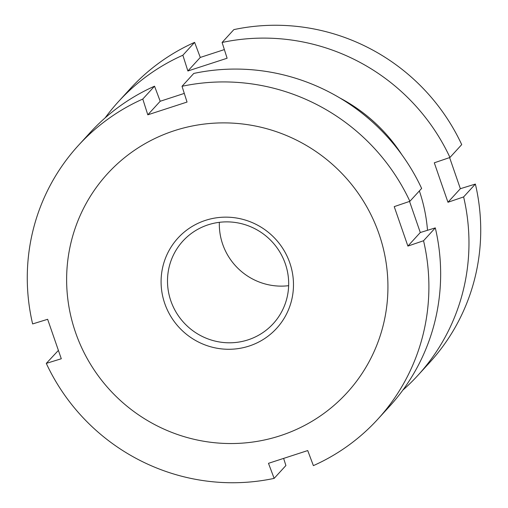 <?xml version="1.0" encoding="UTF-8"?>
<svg xmlns="http://www.w3.org/2000/svg" width="508" height="508" viewBox="0 0 508 508"><rect width="100%" height="100%" fill="white"/><g stroke="black" fill="none" stroke-linecap="round" stroke-linejoin="round"><path stroke-width="0.76" d="M427.507 230.295A162.281 158.674 -137.6 0 0 419.367 190.919M449.612 157.588L460.362 188.703L475.374 184.067L463.62 196.926L447.967 202.26L441.109 182.556L434.302 162.808L449.955 157.467A202.851 198.349 -137.6 0 0 222.098 42.469L227.114 58.236L187.877 70.993L182.861 55.226A202.851 198.349 -137.6 0 0 118.466 101.619A202.851 198.349 -137.6 0 0 105.143 117.875M402.857 390.125A202.851 198.349 -137.6 0 0 417.855 375.412L429.609 362.56A202.851 198.349 -137.6 0 0 475.374 184.067M417.855 375.412A202.851 198.349 -137.6 0 0 463.62 196.926M401.777 154.616A162.281 158.674 -137.6 0 0 339.814 97.949M449.955 157.467L461.715 144.615A202.851 198.349 -137.6 0 0 233.858 29.616L222.098 42.469M460.362 188.703L447.967 202.26M182.861 55.226L194.615 42.367L200.279 57.436L187.877 70.993M200.279 57.436L224.365 49.587M194.615 42.367A202.851 198.349 -137.6 0 0 130.219 88.767L118.466 101.619M409.537 201.409L420.287 232.524L435.299 227.889L423.545 240.748L407.892 246.082L394.227 206.629L409.88 201.295A202.851 198.349 -137.6 0 0 182.023 86.29L187.039 102.057L147.803 114.814L142.786 99.047A202.851 198.349 -137.6 0 0 78.391 145.44A202.851 198.349 -137.6 0 0 32.626 323.933L47.638 319.297L61.297 358.756L46.285 363.385A202.851 198.349 -137.6 0 0 274.142 478.384L268.484 463.321L307.721 450.564L313.385 465.633A202.851 198.349 -137.6 0 0 377.781 419.233A202.851 198.349 -137.6 0 0 423.545 240.748M377.781 419.233L389.534 406.381A202.851 198.349 -137.6 0 0 435.299 227.889M283.635 458.413L285.902 465.531L274.142 478.384M46.285 363.385L58.388 350.412M219.361 222.32A61.208 59.849 -137.6 0 0 222.695 244.265A61.208 59.849 -137.6 0 0 288.639 285.68M285.305 263.735A61.208 59.849 -137.6 0 0 182.918 241.033A61.208 59.849 -137.6 0 0 170.866 300.939A61.208 59.849 -137.6 0 0 273.253 323.64A61.208 59.849 -137.6 0 0 285.305 263.735M289.801 262.89A66.872 65.386 -137.6 0 0 205.518 220.351A66.872 65.386 -137.6 0 0 164.763 303.536A66.872 65.386 -137.6 0 0 249.053 346.075A66.872 65.386 -137.6 0 0 289.801 262.89M75.565 332.537A162.281 158.674 -137.6 0 0 280.111 435.769A162.281 158.674 -137.6 0 0 379 233.896A162.281 158.674 -137.6 0 0 174.454 130.658A162.281 158.674 -137.6 0 0 75.565 332.537M409.88 201.295L421.64 188.436A202.851 198.349 -137.6 0 0 193.777 73.438L182.023 86.29M420.287 232.524L407.892 246.082M142.786 99.047L154.54 86.189L160.204 101.257L147.803 114.814M160.204 101.257L184.29 93.409M154.54 86.189A202.851 198.349 -137.6 0 0 90.145 132.588L78.391 145.44"/></g></svg>
